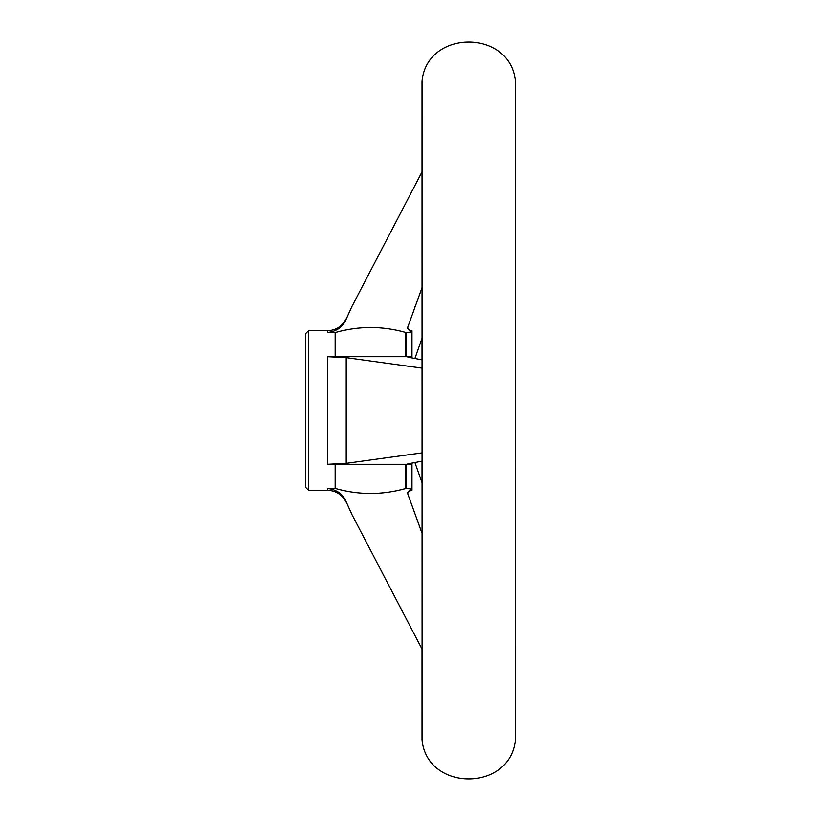 <?xml version="1.0" encoding="UTF-8"?>
<svg xmlns="http://www.w3.org/2000/svg" width="821" height="821" viewBox="0 0 821 821"><rect width="100%" height="100%" fill="white"/><g stroke="black" fill="none" stroke-linecap="round" stroke-linejoin="round"><path stroke-width="1.23" d="M422.456 82.664L422.097 740.532L422.025 81.125L422.025 171.917L351.86 306.602L346.205 319.112C343.075 326.881 336.826 331.356 327.446 332.556L335.153 332.556L335.153 356.704L327.446 356.704L327.446 464.296L346.205 463.342L422.025 452.884M422.097 80.468C427.741 29.248 509.687 29.238 515.352 80.458L515.352 740.542L515.424 81.094M414.882 358.551L422.025 338.334L422.025 359.885L407.811 357.104L411.136 356.704L335.153 356.704M422.025 739.875L422.025 649.083L351.86 514.398L346.205 501.888C343.116 494.15 336.867 489.675 327.446 488.444L327.446 490.301L308.532 490.301L308.532 330.699L327.446 330.699L327.446 332.556M405.636 488.567C382.063 495.155 358.561 495.114 335.153 488.444L335.153 464.296L405.636 464.286L405.636 488.567L411.136 488.444L407.596 492.6L407.811 493.985L422.025 533.27M335.153 488.444L327.446 488.444M422.025 368.116L346.205 357.658L327.446 356.704M407.596 463.998L422.025 461.115L422.025 482.666L414.882 462.449M422.025 287.73L407.811 327.015L407.596 328.4L411.136 332.556L405.636 332.433L405.636 356.714M407.811 463.896L411.136 464.296L405.636 464.286M335.153 464.296L327.446 464.296M411.136 332.556L411.136 330.699L411.978 330.699L411.978 357.977M411.978 463.023L411.978 490.301L408.653 491.317L407.637 493.267M308.532 330.699L305.576 333.654L305.576 487.346L308.532 490.301M335.153 332.556C358.695 325.886 382.196 325.845 405.636 332.433M346.205 357.658L346.205 463.342M346.205 501.888L351.214 513.012M351.214 307.988L346.205 319.112M407.811 493.985L407.811 492.631M407.811 328.369L407.811 327.015M411.136 488.444L411.136 490.301M411.136 464.296L411.136 463.198L411.136 464.296M411.136 356.704L411.136 357.802M406.477 332.556L406.477 356.704M406.477 464.296L406.477 488.444M422.097 740.532C427.741 791.742 509.687 791.762 515.352 740.542M414.492 307.67L414.882 306.602M411.136 330.699L408.653 329.683L407.647 327.733M327.446 490.301C336.015 490.65 342.265 494.642 346.205 502.257M346.205 318.743C342.265 326.358 336.015 330.35 327.446 330.699"/></g></svg>
